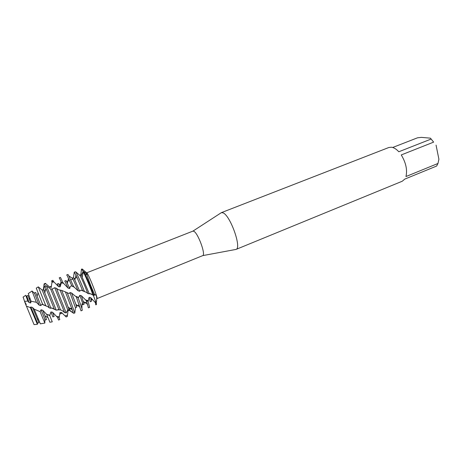 <?xml version="1.0" encoding="UTF-8"?>
<svg xmlns="http://www.w3.org/2000/svg" width="462" height="462" viewBox="0 0 462 462"><rect width="100%" height="100%" fill="white"/><g stroke="black" fill="none" stroke-linecap="round" stroke-linejoin="round"><path stroke-width="0.69" d="M26.299 304.585L24.532 301.334L23.158 297.049M202.685 255.642L202.749 255.613C205.977 254.805 198.111 233.223 193.867 231.306L192.891 231.127L86.712 272.817L87.156 273.233C89.443 276.161 98.302 298.995 97.003 298.608L202.685 255.642M96.708 298.4L97.003 298.608M235.297 249.544L236.053 249.405C241.961 248.071 230.215 215.142 222.938 212.826L221.367 212.653L220.726 213.069M235.99 249.434L402.252 181.231L404.787 179.094L436.642 166.049L437.97 163.473L405.965 176.542C407.496 169.889 405.925 162.688 401.259 154.937L433.645 142.123L431.15 139.039L398.804 151.761C396.298 149.047 393.838 147.528 391.424 147.211L388.785 147.522L221.304 212.676M79.753 275.288L80.821 274.774L81.456 269.231L82.092 268.948L83.143 271.512L81.277 275.127L79.897 275.404L75.641 271.795L74.266 272.118L75.982 275.121L82.646 290.656L86.59 292.434L87.78 293.509L89.333 293.867L89.853 293.561L93.896 295.524C90.379 285.874 87.052 277.893 83.911 271.587L83.131 271.512L82.092 268.948L86.937 273.054L87.347 273.833C87.006 274.041 86.036 273.452 84.442 272.066L84.24 272.228M93.746 295.108L95.882 294.883C96.835 296.454 96.98 298.926 96.315 302.298L96.212 302.829L95.888 302.09L93.33 295.31L96.212 302.829L95.53 302.806L95.755 304.828L96.362 304.579L96.212 302.829C96.633 304.625 96.5 305.041 95.801 304.065M92.279 291.135C92.123 288.635 91.424 286.838 90.177 285.753M41.031 309.8L45.264 320.039L46.535 319.525L42.712 310.233L41.031 309.8L40.096 311.648L34.171 309.153L32.496 307.461L30.798 306.993L30.382 307.617L26.334 306.081L24.532 301.334L27.841 301.074L25.924 295.813L26.773 297.205M86.798 274.122L87.018 274.982C88.825 280.884 91.372 287.433 94.652 294.629M392.694 147.482L417.504 137.809L421.402 137.37L430.44 138.167L431.15 139.039M433.645 142.123L430.44 138.167M436.053 145.108L438.9 159.205L437.97 163.473M438.831 159.621L438.9 159.205M36.244 288.103L42.66 304.394L47.823 306.664L49.313 307.906L42.152 290.044L38.306 286.879L36.238 288.144M49.879 322.245L52.275 321.847L49.746 315.558L46.656 314.356L49.89 322.245M45.807 305.717L38.306 286.879M49.313 307.906L50.964 308.31L44.785 292.879L43.486 289.703L42.152 290.044M50.964 308.31L51.473 307.929L56.225 310.141L54.938 306.878L46.46 285.88L44.912 285.741L43.486 289.703M44.912 285.741L54.47 309.465M44.82 319.063L44.854 323.077L40.096 311.648M59.806 319.537L59.148 317.671L57.635 317.561L58.547 320.051L59.806 319.537M28.28 293.578L31.052 301.253L36.354 302.275L32.045 291.025L34.592 293.422M26.38 305.994L34.044 324.607L37.387 324.318L37.584 323.163L38.86 322.643L32.496 307.461M40.327 323.827L41.309 323.666M34.171 309.153L40.373 323.868M56.225 310.141L58.997 309.806L56.895 304.412L50.641 288.993L46.46 285.88M37.584 323.163L30.798 306.993M58.997 309.806L60.522 309.967L58.172 303.898L52.148 289.039L50.641 288.993M37.387 324.318L30.382 307.617M60.522 309.967C61.434 310.037 62.63 310.776 64.108 312.185L66.205 312.976L56.462 288.305L54.73 287.734L52.148 289.039M54.73 287.734L64.634 312.676M23.227 297.609L23.1 297.089L25.78 295.27M73.065 312.861L69.202 310.279L67.995 310.793L67.342 316.447L65.939 316.741M52.015 281.462L53.552 281.543L52.905 280.33L51.652 280.815L52.015 281.462M66.205 312.976L67.77 309.921L64.57 301.328L60.031 290.072L58.2 289.668L56.462 288.305M67.77 309.921L69.121 309.725L65.841 300.82L61.654 290.407L60.031 290.072M69.121 309.725L73.487 313.253L74.809 313.045L70.38 300.664L67.204 292.654L61.654 290.407M65.396 291.857L73.487 313.253M59.615 278.499L61.463 282.49L63.138 282.911L60.435 277.391L59.194 277.876L59.615 278.499M74.809 313.045L75.456 307.761L69.929 292.527C69.652 293.457 69.034 293.653 68.07 293.122L67.204 292.654M75.456 307.761L76.692 307.259L75.918 304.429L71.581 292.995L69.929 292.527M76.23 296.731L81.029 310.857L82.253 310.349C82.45 309.783 81.035 305.532 78.02 297.586L75.202 296.078L71.581 292.995M67.157 275.554L71.864 285.909L73.649 286.642L68.405 275.069L67.92 274.474L66.684 274.954L67.157 275.554M81.93 308.587L81.953 303.881M82.207 303.777L82.877 304.741C83.045 304.308 82.017 301.166 79.81 295.322L78.615 297.447L77.986 297.505M89.64 307.328L88.069 301.334L86.475 300.826L88.415 307.831L89.64 307.328M84.425 291.464C80.55 281.693 77.703 275.254 75.889 272.147L75.641 271.795M87.78 293.509L87.289 292.203C83.922 283.495 81.456 277.893 79.897 275.404M89.333 293.867L81.277 275.127M83.131 271.512L83.345 271.927C85.84 276.905 88.687 283.599 91.892 292.007L93.07 295.212M66.095 316.88L61.417 312.381L60.014 312.497L59.148 317.671M57.635 317.561L52.501 312.185L50.93 311.96L49.746 315.558M46.656 314.356L42.712 310.233M27.841 301.074L29.089 302.616L30.729 302.968L31.052 301.253M36.354 302.275L39.166 305.139L40.858 305.613L41.932 304.314L42.66 304.394M72.499 278.367L68.855 275.895M83.195 271.633L83.339 271.968M74.266 272.118L73.446 277.633L74.844 279.96L75.982 275.121M95.53 302.806L90.616 297.557L89.143 297.349L88.069 301.334M86.475 300.826L81.41 295.744L79.81 295.322M42.92 289.836L43.416 289.57M43.411 289.57L44.098 283.939L45.322 283.322L49.884 287.26L51.259 287.006L52.085 281.612M53.552 281.543L58.593 286.7L60.129 286.821L61.463 282.49M63.138 282.911L68.122 288.144L69.75 288.525C69.958 286.827 70.542 285.966 71.512 285.938L71.864 285.909M73.649 286.642L78.026 290.765L79.666 291.239L80.867 290.096L82.646 290.656M93.896 295.524C90.379 285.874 87.052 277.893 83.911 271.587M89.143 297.349L90.246 301.744L91.464 301.247L90.616 297.557M79.666 291.239L74.844 279.96M82.877 304.741L84.107 304.244L81.41 295.744M78.026 290.765C74.815 282.883 72.886 278.667 72.234 278.107L72.234 278.528M69.75 288.525L66.02 280.55L64.778 281.035L68.122 288.144M60.129 286.821L58.524 283.489L57.271 283.98L58.593 286.7M51.987 282.011L51.652 280.815M51.259 287.006L50.97 286.452L49.711 286.948L49.884 287.26M51.132 287.029L51.322 287.56M60.014 312.497L60.464 313.86L61.717 313.352L61.417 312.381M29.089 302.616L26.721 295.975L28.003 295.466L29.429 299.578L29.845 298.1M30.729 302.968L29.429 299.578M39.166 305.139L34.436 292.943L35.713 292.44L37.133 296.206L38.057 292.798M50.93 311.96L52.893 316.938L54.152 316.424L52.501 312.185M40.858 305.613L37.133 296.206M81.358 269.987L83.374 269.981M94.387 301.726L96.315 302.298M67.492 315.078L65.003 315.921M59.436 316.626L56.474 316.47M49.983 315.286L46.622 314.327M78.615 297.453L75.202 296.078M45.813 283.72L44.034 284.609M54.077 282.022L51.958 282.132M63.635 283.35L61.232 282.784M74.076 286.948L71.512 285.938M88.45 300.75L85.343 299.844M68.942 309.165L71.708 308.038L68.942 309.165M76.467 306.11L79.302 304.955L76.467 306.11M83.934 303.078L86.844 301.894L83.934 303.078M91.355 300.063L92.348 299.659L91.355 300.063M202.749 255.613L236.053 249.405M87.347 273.833L85.406 274.642M93.526 294.496L95.882 294.883M87.018 274.982L86.157 274.393M192.954 231.104L221.367 212.653M43.821 290.506L45.588 289.813L43.821 290.506M59.09 284.505L60.632 283.899L59.09 284.505M66.649 281.537L69.496 280.417L66.649 281.537M70.755 279.92L72.909 279.077L70.755 279.92M74.151 278.586L77.073 277.437L74.151 278.586M37.064 318.682L38.381 319.467M66.095 316.967L67.337 316.453M68.278 307.265L72.372 309.875M75.918 304.429L80.047 307.097M71.835 308.385L69.034 309.442M61.123 310.048L59.454 309.858M41.932 304.314L47.823 306.664M51.473 307.929L53.026 308.408M57.831 309.586L58.957 309.783M71.731 286.024L74.526 287.277M80.867 290.096L86.59 292.434M89.853 293.561L91.447 294.04M82.224 276.825L83.345 271.927M91.002 298.793L92.406 299.717M83.489 301.605L87.647 304.325M72.234 278.107L73.47 277.622M67.406 283.131L68.561 278.355M59.921 286.342L61.088 281.629M52.379 289.587L52.524 289.021M28.24 293.601L32.045 291.025M40.321 323.833L44.854 323.077M44.785 292.879L45.981 288.323M52.807 312.959L53.442 313.352M44.97 315.817L47.99 317.654M36.261 288.167L37.601 287.26"/></g></svg>
